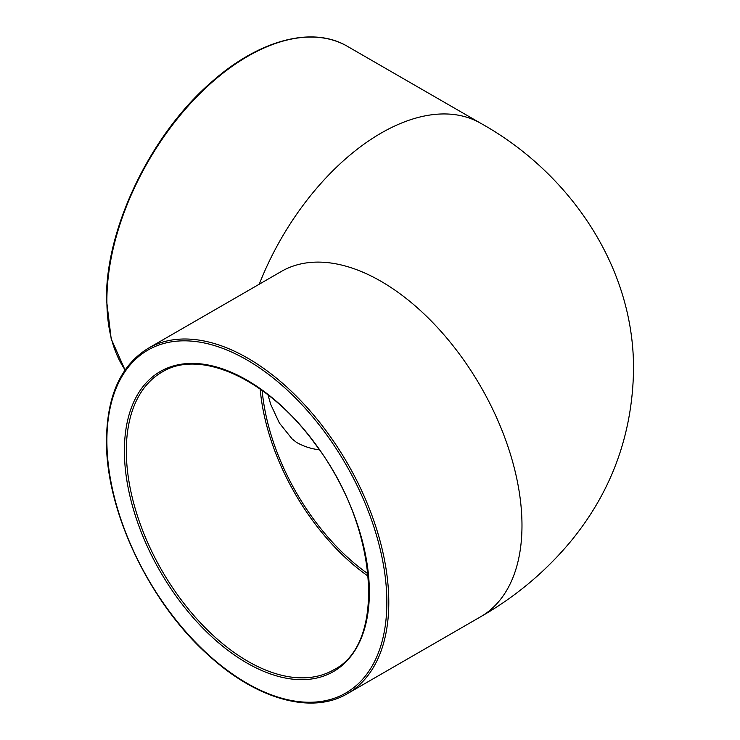 <?xml version="1.0" encoding="UTF-8"?>
<svg xmlns="http://www.w3.org/2000/svg" width="740" height="740" viewBox="0 0 740 740"><rect width="100%" height="100%" fill="white"/><g stroke="black" fill="none" stroke-linecap="round" stroke-linejoin="round"><path stroke-width="1.11" d="M260.184 389.055A171.847 99.216 -120 0 0 368.252 576.247M368.03 573.833A169.099 97.634 60 0 1 262.163 390.47M267.963 394.818L270.729 404.41L279.378 423.039L292.115 438.922L296.481 442.363A169.099 97.634 120 0 0 319.347 449.809M480.695 616.716A199.347 115.089 -120 0 0 480.695 386.53A199.347 115.089 -120 0 0 281.348 271.45L148.176 348.337C120.897 365.107 107.004 395.715 106.486 440.152C105.524 510.304 149.286 602.591 208.319 655.085C256.447 699.383 311.79 714.96 347.513 693.611A199.347 115.089 -120 0 0 347.513 463.434A199.347 115.089 -120 0 0 148.176 348.337M480.704 123.284A199.347 115.089 120 0 0 480.695 123.284A199.347 115.089 120 0 0 259.268 284.197M125.106 369.926A199.347 115.089 -60 0 1 106.884 300.403A199.347 115.089 -60 0 1 120.398 223.054A199.347 115.089 -60 0 1 347.513 46.389L480.695 123.275C569.328 172.531 634.818 266.909 633.514 371.036C632.182 435.046 611.397 491.665 571.16 540.885C545.741 571.511 515.586 596.791 480.695 616.725L347.513 693.611M126.327 450.817A171.847 99.216 60 0 1 161.921 372.146C200.364 348.068 268.62 379.518 315.018 443.787C377.89 525.271 387.002 643.393 333.768 669.802A171.847 99.216 60 0 1 201.345 623.765A171.847 99.216 60 0 1 126.327 450.817M124.385 450.817A173.225 100.011 -120 0 0 308.118 679.385A173.225 100.011 -120 0 0 308.118 434.408A173.225 100.011 -120 0 0 124.385 450.817M106.884 440.716A197.969 114.302 60 0 1 316.859 421.957A197.969 114.302 60 0 1 316.859 701.936A197.969 114.302 60 0 1 106.884 440.716M125.051 370L111.194 338.874L106.486 299.848C105.459 228.401 150.96 134.116 211.464 82.103C258.852 39.895 312.558 25.539 347.513 46.389"/></g></svg>
